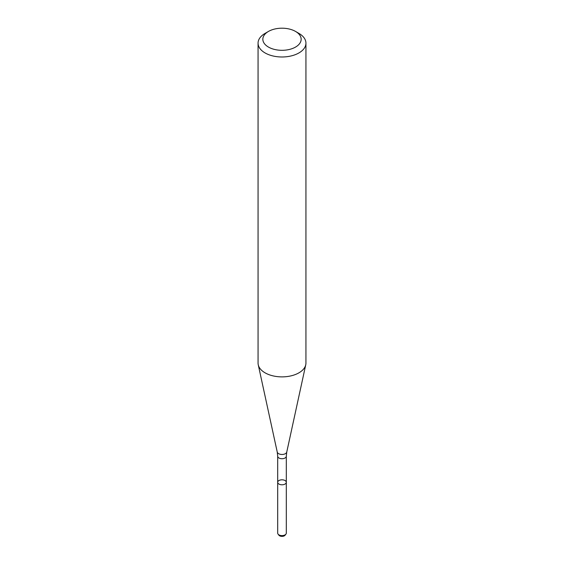 <?xml version="1.0" encoding="UTF-8"?>
<svg xmlns="http://www.w3.org/2000/svg" width="564" height="564" viewBox="0 0 564 564"><rect width="100%" height="100%" fill="white"/><g stroke="black" fill="none" stroke-linecap="round" stroke-linejoin="round"><path stroke-width="0.85" d="M285.046 484.053A4.308 2.489 180 0 1 280.35 484.596A4.308 2.489 180 0 1 277.692 482.298A4.308 2.489 180 0 1 282 479.809A4.308 2.489 180 0 1 286.308 482.298A4.308 2.489 180 0 1 285.046 484.053A4.308 2.489 180 0 1 280.35 484.596A4.308 2.489 180 0 1 277.692 482.298L277.692 533.114A4.308 2.489 180 0 0 278.066 534.129A4.308 2.489 180 0 0 285.046 534.876A4.308 2.489 180 0 0 285.934 534.129A4.308 2.489 180 0 0 286.308 533.114L286.308 482.298A4.308 2.489 180 0 1 285.046 484.053M295.543 31.436L298.927 33.396A23.942 13.818 180 0 1 305.942 43.167L305.942 363.054A23.942 13.818 180 0 1 305.751 364.781A23.942 13.818 180 0 1 298.927 372.832A23.942 13.818 180 0 1 274.238 376.132A23.942 13.818 180 0 1 258.249 364.781A23.942 13.818 180 0 1 258.058 363.054L258.058 43.167A23.942 13.818 180 0 1 265.073 33.396L268.457 31.436A19.148 11.054 180 0 1 295.543 31.436A19.148 11.054 180 0 1 295.543 47.073A19.148 11.054 180 0 1 268.457 47.073A19.148 11.054 180 0 1 268.457 31.436M305.942 43.167A23.942 13.818 180 0 1 298.927 52.938A23.942 13.818 180 0 1 272.842 55.935A23.942 13.818 180 0 1 258.058 43.167M285.934 534.129L285.095 535.215A3.391 1.953 180 0 1 284.397 535.8A3.391 1.953 180 0 1 278.905 535.215L278.066 534.129M286.308 482.298L286.308 456.234A4.308 2.489 180 0 1 285.046 457.996A4.308 2.489 180 0 1 280.35 458.532A4.308 2.489 180 0 1 277.692 456.234L277.692 482.298M286.308 456.234L286.759 452.053A4.794 2.771 180 0 1 285.391 453.667A4.794 2.771 180 0 1 280.449 454.323A4.794 2.771 180 0 1 277.241 452.053L258.249 364.781M277.692 456.234L277.241 452.053M286.759 452.053L305.751 364.781"/></g></svg>

